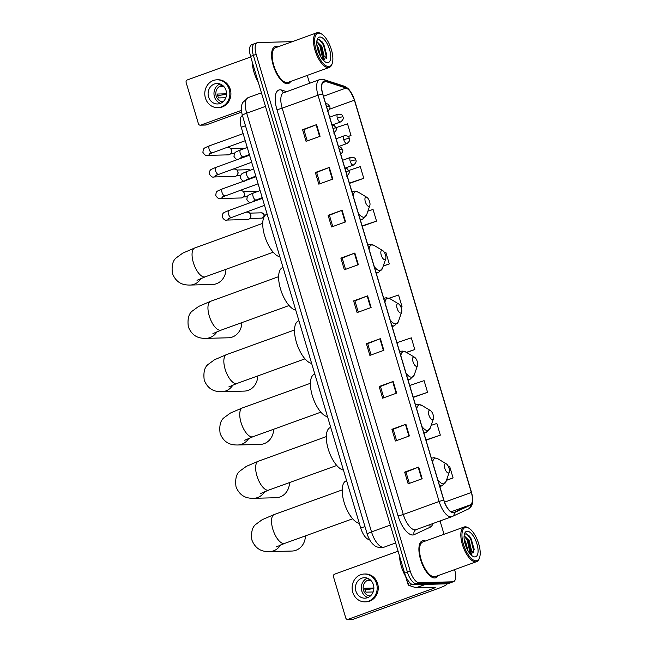 <?xml version="1.0" encoding="UTF-8"?>
<svg xmlns="http://www.w3.org/2000/svg" width="652" height="652" viewBox="0 0 652 652"><rect width="100%" height="100%" fill="white"/><g stroke="black" fill="none" stroke-linecap="round" stroke-linejoin="round"><path stroke-width="0.98" d="M369.537 539.636A12.282 5.11 -109.9 0 1 360.735 528.096L241.248 127.287A12.282 5.11 -109.9 0 1 242.397 115.608L242.454 115.591M255.217 43.554A12.282 5.11 70.1 0 0 254.516 43.676L251.721 44.695A12.282 5.11 70.1 0 0 250.564 56.374L404.631 573.165A12.282 5.11 70.1 0 0 413.441 584.697L447.231 583.833A12.282 5.11 70.1 0 0 447.932 583.703L450.728 582.692A12.282 5.11 70.1 0 1 450.027 582.823A12.282 5.11 70.1 0 0 450.728 582.692L453.531 581.674A12.282 5.11 70.1 0 0 454.68 569.995L454.574 569.636M292.21 41.687A12.282 5.11 70.1 0 0 291.811 41.671L258.021 42.535A12.282 5.11 70.1 0 0 257.32 42.665A12.282 5.11 70.1 0 0 256.163 54.344L410.222 571.136A12.282 5.11 70.1 0 0 419.04 582.676L416.245 583.687L450.027 582.823L416.245 583.687A12.282 5.11 70.1 0 1 407.427 572.146A12.282 5.11 70.1 0 0 416.245 583.687L413.441 584.697M256.163 54.344L253.367 55.363L407.427 572.146L253.367 55.363A12.282 5.11 70.1 0 1 254.516 43.676A12.282 5.11 70.1 0 0 253.367 55.363L250.564 56.374M434.656 577.957A19.642 8.174 70.1 0 0 435.781 577.753A19.642 8.174 70.1 0 0 438.038 575.626A19.642 8.174 70.1 0 1 435.781 577.753A19.642 8.174 70.1 0 1 434.656 577.957A19.642 8.174 70.1 0 1 420.956 560.785A19.642 8.174 70.1 0 1 422.398 540.81A19.642 8.174 70.1 0 0 420.956 560.785A19.642 8.174 70.1 0 0 434.656 577.957M425.495 540.997A19.642 8.174 70.1 0 0 423.523 540.598A19.642 8.174 70.1 0 0 422.398 540.81A19.642 8.174 70.1 0 1 423.523 540.598A19.642 8.174 70.1 0 1 425.495 540.997M287.328 83.741A19.642 8.174 70.1 0 0 288.445 83.537A19.642 8.174 70.1 0 0 290.702 81.41A19.642 8.174 70.1 0 1 288.445 83.537A19.642 8.174 70.1 0 1 287.328 83.741A19.642 8.174 70.1 0 1 273.628 66.569A19.642 8.174 70.1 0 1 275.071 46.594A19.642 8.174 70.1 0 0 273.628 66.569A19.642 8.174 70.1 0 0 287.328 83.741M278.159 46.773A19.642 8.174 70.1 0 0 276.187 46.382A19.642 8.174 70.1 0 0 275.071 46.594A19.642 8.174 70.1 0 1 276.187 46.382A19.642 8.174 70.1 0 1 278.159 46.773M453.311 512.537A13.097 5.452 -109.9 0 1 443.906 500.231L322.797 93.961A13.097 5.452 -109.9 0 1 324.028 81.5A13.097 5.452 -109.9 0 1 325.821 81.524L346.041 88.053A13.097 5.452 -109.9 0 1 354.403 100.196L471.339 492.472A13.097 5.452 -109.9 0 1 470.296 504.852L454.24 512.317A13.097 5.452 -109.9 0 1 454.061 512.399A13.097 5.452 -109.9 0 1 453.311 512.537M453.401 512.847A13.423 5.591 70.1 0 0 454.362 512.627L470.41 505.161A13.423 5.591 70.1 0 0 471.486 492.464L354.541 100.196A13.423 5.591 70.1 0 0 345.976 87.751L325.747 81.215A13.423 5.591 70.1 0 0 322.65 93.961L443.767 500.231A13.423 5.591 70.1 0 0 453.401 512.847M307.255 140.93L303.881 129.626L316.122 124.793A3.276 0.407 -16.6 0 1 316.587 124.614L302.585 129.683L306.065 141.362L320.067 136.292L316.587 124.614M303.889 129.65L302.585 129.683M320.018 183.734L316.644 172.43L328.877 167.597A3.276 0.407 -16.6 0 1 329.341 167.425L315.348 172.487L318.828 184.166L332.822 179.096L329.341 167.425M316.652 172.454L315.348 172.487M332.773 226.537L329.407 215.242L341.64 210.4A3.276 0.407 -16.6 0 1 342.104 210.229L328.111 215.299L331.591 226.969L345.584 221.9L342.104 210.229M329.415 215.266L328.111 215.299M345.536 269.349L342.17 258.045L354.403 253.212A3.276 0.407 -16.6 0 1 354.867 253.033L340.874 258.102L344.354 269.773L358.347 264.712L354.867 253.033M342.178 258.07L340.874 258.102M404.672 472.129L405.984 472.097L418.209 467.239A3.276 0.407 -16.6 0 1 418.674 467.068L404.672 472.129L408.16 483.808L422.154 478.739L418.674 467.068M396.579 440.573L393.213 429.269L405.446 424.436A3.276 0.407 -16.6 0 1 405.911 424.256L391.917 429.326L395.397 441.005L409.391 435.935L405.911 424.256M393.221 429.293L391.917 429.326M379.154 386.522L380.458 386.489L392.683 381.632A3.276 0.407 -16.6 0 1 393.148 381.453L379.154 386.522L382.634 398.193L396.628 393.123L393.148 381.453M371.061 354.957L367.687 343.661L379.92 338.82A3.276 0.407 -16.6 0 1 380.385 338.649L366.391 343.718L369.871 355.389L383.865 350.32L380.385 338.649M367.695 343.677L366.391 343.718M353.628 300.906L354.933 300.874L367.166 296.016A3.276 0.407 -16.6 0 1 367.63 295.837L353.628 300.906L357.109 312.585L371.11 307.516L367.63 295.837M419.04 582.676L452.83 581.804A12.282 5.11 70.1 0 0 453.531 581.674M444.036 534.281L440.059 520.948M309.578 83.244L307.247 75.42M362.512 226.097L376.53 221.109L373.05 209.431L367.899 211.158M349.749 183.293L363.767 178.306L360.287 166.627L348.763 170.482M348.152 136.529L351.004 135.494L347.524 123.823L336.041 127.662M406.644 352.479L414.811 349.529L411.33 337.85L396.938 342.667M413.555 397.329L427.573 392.333L424.093 380.662L409.7 385.471M426.318 440.133L440.336 435.137L436.856 423.466L431.135 425.373M446.457 480.345L453.091 477.949L449.611 466.27L448.47 466.653M383.229 266.106L389.293 263.913L385.805 252.242L384.517 252.674M400.964 307.116L402.048 306.717L398.568 295.046L389.016 298.241M354.933 300.849L358.298 312.153M380.45 386.465L383.816 397.769M405.976 472.072L409.342 483.376M402.048 306.717L400.956 307.084M414.811 349.529L406.408 352.341M413.221 397.272L413.718 397.353M427.573 392.333L413.181 397.149M425.976 440.084L426.473 440.157M440.336 435.137L425.943 439.953M453.091 477.949L446.53 480.141M389.293 263.913L383.294 265.918M362.17 226.048L362.675 226.122M376.53 221.109L362.137 225.918M349.415 183.245L349.912 183.318M363.767 178.306L349.374 183.114M351.004 135.494L348.087 136.472M404.925 574.094L407.753 583.573L409.888 582.798M447.027 583.882L447.019 583.842A16.373 2.046 -16.6 0 1 447.027 583.882A16.373 2.046 -16.6 0 1 438.454 588.373L353.425 619.164A2.046 1.842 88.5 0 1 352.903 619.261L347.565 619.4A2.046 1.842 -91.5 0 0 348.095 619.302L433.115 588.511A4.091 0.513 163.4 0 0 435.259 587.387A4.091 0.513 163.4 0 0 434.835 587.289L416.245 587.77A2.046 0.856 -109.9 0 1 416.082 587.745L409.057 585.472A2.046 0.856 -109.9 0 1 407.753 583.573M398.079 551.184L334.639 574.159A2.046 1.842 -91.5 0 0 333.465 576.735L345.764 617.99A2.046 1.842 -91.5 0 0 347.565 619.4M355.902 591.103A10.228 9.218 -91.5 0 0 364.916 598.169A10.228 9.218 -91.5 0 0 373.4 584.771A10.228 9.218 -91.5 0 0 364.387 577.713A10.228 9.218 -91.5 0 0 355.902 591.103M367.337 578.169A10.228 9.218 -91.5 0 0 361.77 590.957A10.228 9.218 -91.5 0 0 367.834 597.558M373.865 588.022L364.761 588.251A8.183 7.376 88.5 0 0 365.12 590.28A8.183 7.376 88.5 0 0 365.927 592.146L373.14 591.959M369.977 579.62A8.183 7.376 -91.5 0 0 363.523 590.321A8.183 7.376 -91.5 0 0 370.401 595.969M365.006 601.853L366.074 601.82A13.912 12.535 -91.5 0 0 377.614 583.605A13.912 12.535 -91.5 0 0 365.356 573.996L364.297 574.029A13.912 12.535 -91.5 0 0 352.756 592.244A13.912 12.535 -91.5 0 0 365.006 601.853A13.912 12.535 -91.5 0 0 376.546 583.63A13.912 12.535 -91.5 0 0 364.297 574.029M364.998 589.807L373.849 588.552M371.184 580.769L368.127 580.842A8.183 7.376 88.5 0 1 370.222 579.824M466.09 527.338A17.596 7.327 70.1 0 0 463.433 544.273A17.596 7.327 70.1 0 0 476.066 560.81A17.596 7.327 70.1 0 0 479.562 557.647A17.596 7.327 70.1 0 0 477.965 541.584A17.596 7.327 70.1 0 0 468.902 528.218A17.596 7.327 70.1 0 0 466.09 527.338M468.902 528.218L468.103 527.737A18.419 7.669 70.1 0 0 465.161 526.816A18.419 7.669 70.1 0 0 464.11 527.012A18.419 7.669 70.1 0 0 462.757 545.74A18.419 7.669 70.1 0 0 475.601 561.837A18.419 7.669 70.1 0 0 476.653 561.649A18.419 7.669 70.1 0 0 479.253 558.528L479.562 557.647M464.11 527.012L422.822 541.959A18.419 7.669 70.1 0 0 421.469 560.687A18.419 7.669 70.1 0 0 434.313 576.792A18.419 7.669 70.1 0 0 435.365 576.596L476.653 561.649M399.586 556.254A20.465 8.517 70.1 0 0 405.625 576.441M464.2 539.391L465.707 541.926L468.014 550.801M464.583 541.763L466.865 548.593M464.142 535.716L469.204 540.663L471.518 550.598L470.597 554.42M464.11 536.083L466.555 538.079L468.332 540.973L470.638 549.986L470.133 553.882M470.988 554.819A10.228 4.262 70.1 0 0 471.16 554.828L474.151 549.017L469.652 536.303L466.107 533.735L464.558 534.379M474.909 556.914A13.505 5.623 70.1 0 0 476.946 543.923A13.505 5.623 70.1 0 0 467.248 531.233A13.505 5.623 70.1 0 0 464.574 533.638A13.505 5.623 70.1 0 0 465.789 545.993A13.505 5.623 70.1 0 0 472.765 556.254A13.505 5.623 70.1 0 0 474.909 556.914M466.783 533.882L470.817 539.188L473.759 551.233L473.654 552.814M464.493 536.229L467.321 540.459L470.198 553.711M469.432 536.017L471.257 539.033L474.159 549.554M466.147 537.582L467.753 540.296L470.646 550.655M464.794 542.7L466.506 547.794M445.552 463.637A4.914 2.046 70.1 0 0 444.811 468.364A4.914 2.046 70.1 0 0 448.332 472.977A4.914 2.046 70.1 0 0 449.309 472.097A4.914 2.046 70.1 0 0 448.861 467.614A4.914 2.046 70.1 0 0 446.335 463.882A4.914 2.046 70.1 0 0 445.552 463.637M346.603 480.703L346.204 480.85A22.51 9.372 70.1 0 0 344.232 502.749A22.51 9.372 70.1 0 0 359.317 523.344M280.596 544.958A15.346 13.822 88.5 0 1 269.553 551.616L291.957 551.046A15.346 13.822 -91.5 0 0 305.389 535.895M429.652 410.328A4.914 2.046 70.1 0 0 428.91 415.047A4.914 2.046 70.1 0 0 432.439 419.668A4.914 2.046 70.1 0 0 433.417 418.78A4.914 2.046 70.1 0 0 432.969 414.297A4.914 2.046 70.1 0 0 430.442 410.573A4.914 2.046 70.1 0 0 429.652 410.328M330.711 427.386L330.311 427.533A22.51 9.372 70.1 0 0 328.339 449.432A22.51 9.372 70.1 0 0 343.425 470.035M264.704 491.641A15.346 13.822 88.5 0 1 253.652 498.307L276.065 497.729A15.346 13.822 -91.5 0 0 289.488 482.578M413.759 357.011A4.914 2.046 70.1 0 0 413.018 361.738A4.914 2.046 70.1 0 0 416.546 366.351A4.914 2.046 70.1 0 0 417.524 365.47A4.914 2.046 70.1 0 0 417.076 360.988A4.914 2.046 70.1 0 0 414.55 357.255A4.914 2.046 70.1 0 0 413.759 357.011M314.818 374.077L314.419 374.224A22.51 9.372 70.1 0 0 312.447 396.123A22.51 9.372 70.1 0 0 327.524 416.718M248.811 438.331A15.346 13.822 88.5 0 1 237.76 444.99L260.172 444.419A15.346 13.822 -91.5 0 0 273.595 429.269M397.867 303.702A4.914 2.046 70.1 0 0 397.125 308.42A4.914 2.046 70.1 0 0 400.654 313.041A4.914 2.046 70.1 0 0 401.624 312.153A4.914 2.046 70.1 0 0 401.184 307.671A4.914 2.046 70.1 0 0 398.657 303.946A4.914 2.046 70.1 0 0 397.867 303.702M298.926 320.76L298.526 320.906A22.51 9.372 70.1 0 0 296.554 342.805A22.51 9.372 70.1 0 0 311.632 363.408M232.919 385.014A15.346 13.822 88.5 0 1 221.867 391.681L244.272 391.102A15.346 13.822 -91.5 0 0 257.703 375.951M381.974 250.384A4.914 2.046 70.1 0 0 381.233 255.111A4.914 2.046 70.1 0 0 384.762 259.724A4.914 2.046 70.1 0 0 385.731 258.844A4.914 2.046 70.1 0 0 385.291 254.362A4.914 2.046 70.1 0 0 382.765 250.629A4.914 2.046 70.1 0 0 381.974 250.384M283.025 267.45L282.634 267.597A22.51 9.372 70.1 0 0 280.662 289.496A22.51 9.372 70.1 0 0 295.739 310.091M217.026 331.705A15.346 13.822 88.5 0 1 205.975 338.364L228.379 337.793A15.346 13.822 -91.5 0 0 241.81 322.642M366.082 197.075A4.914 2.046 70.1 0 0 365.34 201.794A4.914 2.046 70.1 0 0 368.869 206.415A4.914 2.046 70.1 0 0 369.839 205.527A4.914 2.046 70.1 0 0 369.399 201.044A4.914 2.046 70.1 0 0 366.864 197.32A4.914 2.046 70.1 0 0 366.082 197.075M267.133 214.133L266.733 214.28A22.51 9.372 70.1 0 0 264.769 236.179A22.51 9.372 70.1 0 0 279.847 256.782M201.134 278.388A15.346 13.822 88.5 0 1 190.082 285.054L212.487 284.476A15.346 13.822 -91.5 0 0 225.918 269.325M245.641 212.21L247.385 212.169A3.684 3.317 88.5 0 1 248.526 219.349A3.684 3.317 88.5 0 1 247.573 219.528L226.7 220.066C225.405 220.726 223.889 219.708 222.169 217.01C222.845 212.528 222.389 213.261 228.795 210.482A3.684 1.532 70.1 0 0 228.379 213.766A3.684 1.532 70.1 0 0 231.093 217.442A3.684 1.532 70.1 0 0 231.297 217.409A3.684 1.532 70.1 0 0 231.484 217.303M250.295 213.921L250.58 214.427A2.657 2.396 88.5 0 1 250.653 217.108L250.392 217.638M239.219 190.653L240.963 190.612A3.684 3.317 88.5 0 1 242.096 197.792A3.684 3.317 88.5 0 1 241.15 197.972L220.27 198.51C218.974 199.17 217.466 198.151 215.739 195.453C216.415 190.963 215.959 191.696 222.365 188.917A3.684 1.532 70.1 0 0 221.957 192.201A3.684 1.532 70.1 0 0 224.663 195.885A3.684 1.532 70.1 0 0 224.875 195.844A3.684 1.532 70.1 0 0 225.062 195.747M243.872 192.356L244.158 192.87A2.657 2.396 88.5 0 1 244.223 195.551L243.962 196.073M232.788 169.096L234.533 169.047A3.684 3.317 88.5 0 1 235.674 176.236A3.684 3.317 88.5 0 1 234.72 176.415L213.848 176.953C212.552 177.605 211.036 176.586 209.308 173.888C209.993 169.406 209.537 170.139 215.934 167.36A3.684 1.532 70.1 0 0 215.527 170.645A3.684 1.532 70.1 0 0 218.233 174.328A3.684 1.532 70.1 0 0 218.444 174.288A3.684 1.532 70.1 0 0 218.632 174.182M237.442 170.8L237.727 171.313A2.657 2.396 88.5 0 1 237.793 173.994L237.54 174.516M226.366 147.539L228.102 147.491A3.684 3.317 88.5 0 1 229.243 154.679A3.684 3.317 88.5 0 1 228.298 154.858L207.417 155.388C206.122 156.048 204.614 155.029 202.886 152.332C203.563 147.849 203.106 148.583 209.512 145.803A3.684 1.532 70.1 0 0 209.105 149.088A3.684 1.532 70.1 0 0 211.81 152.772A3.684 1.532 70.1 0 0 212.022 152.731A3.684 1.532 70.1 0 0 212.202 152.625M231.012 149.243L231.297 149.748A2.657 2.396 88.5 0 1 231.37 152.438L231.11 152.959M249.773 52.902L250.303 55.444M241.639 112.079L206.097 124.948A2.046 1.842 88.5 0 1 205.567 125.045L200.229 125.184A2.046 1.842 -91.5 0 0 200.759 125.086L241.436 110.359M250.743 56.968L187.303 79.943A2.046 1.842 -91.5 0 0 186.138 82.519L198.428 123.774A2.046 1.842 -91.5 0 0 200.229 125.184M249.569 52.975A2.046 0.856 -109.9 0 1 249.577 51.166M208.567 96.887A10.228 9.218 -91.5 0 0 217.581 103.953A10.228 9.218 -91.5 0 0 226.065 90.555A10.228 9.218 -91.5 0 0 217.059 83.497A10.228 9.218 -91.5 0 0 208.567 96.887M220.001 83.953A10.228 9.218 -91.5 0 0 214.443 96.74A10.228 9.218 -91.5 0 0 220.498 103.342M226.537 93.806L217.434 94.035A8.183 7.376 88.5 0 0 217.792 96.064A8.183 7.376 88.5 0 0 218.591 97.93L225.812 97.743M222.642 85.404A8.183 7.376 -91.5 0 0 216.187 96.105A8.183 7.376 -91.5 0 0 223.065 101.753M217.678 107.629L218.746 107.604A13.912 12.535 -91.5 0 0 230.278 89.389A13.912 12.535 -91.5 0 0 218.029 79.78L216.961 79.813A13.912 12.535 -91.5 0 0 205.421 98.028A13.912 12.535 -91.5 0 0 217.678 107.629A13.912 12.535 -91.5 0 0 229.219 89.414A13.912 12.535 -91.5 0 0 216.961 79.813M217.662 95.591L226.521 94.336M223.856 86.545L220.792 86.626A8.183 7.376 88.5 0 1 222.894 85.608M318.755 33.122A17.596 7.327 70.1 0 0 316.098 50.057A17.596 7.327 70.1 0 0 328.73 66.594A17.596 7.327 70.1 0 0 332.227 63.431A17.596 7.327 70.1 0 0 330.637 47.368A17.596 7.327 70.1 0 0 321.575 34.002A17.596 7.327 70.1 0 0 318.755 33.122M321.575 34.002L320.768 33.521A18.419 7.669 70.1 0 0 317.826 32.6A18.419 7.669 70.1 0 0 316.774 32.796A18.419 7.669 70.1 0 0 315.421 51.524A18.419 7.669 70.1 0 0 328.266 67.621A18.419 7.669 70.1 0 0 329.317 67.425A18.419 7.669 70.1 0 0 331.925 64.312L332.227 63.431M316.774 32.796L275.486 47.743A18.419 7.669 70.1 0 0 274.133 66.471A18.419 7.669 70.1 0 0 286.978 82.576A18.419 7.669 70.1 0 0 288.029 82.38L329.317 67.425M252.251 62.03A20.465 8.517 70.1 0 0 258.257 82.168M316.872 45.175L318.372 47.71L320.678 56.585M317.255 47.547L319.529 54.377M316.807 41.5L321.868 46.447L324.191 56.382L323.27 60.196M316.774 41.867L319.219 43.863L320.996 46.757L323.31 55.77L322.805 59.666M323.653 60.603A10.228 4.262 70.1 0 0 323.832 60.603L326.815 54.801L322.324 42.087L318.771 39.519L317.231 40.163M327.573 62.698A13.505 5.623 70.1 0 0 329.61 49.707A13.505 5.623 70.1 0 0 319.92 37.017A13.505 5.623 70.1 0 0 317.247 39.422A13.505 5.623 70.1 0 0 318.461 51.769A13.505 5.623 70.1 0 0 325.438 62.038A13.505 5.623 70.1 0 0 327.573 62.698M319.447 39.666L323.482 44.972L326.432 57.017L326.318 58.599M317.157 42.013L319.985 46.243L322.862 59.495M322.096 41.801L323.922 44.817L326.831 55.339M318.812 43.366L320.425 46.08L323.319 56.439M317.467 48.484L319.178 53.578M364.965 526.563L360.735 528.096M245.486 125.755L241.248 127.287M265.47 106.382L246.692 113.179A8.183 1.027 163.4 0 0 242.405 115.428C240.539 108.933 241.696 103.929 242.764 102.503L248.233 97.604A16.373 6.813 70.1 0 0 246.692 113.179L371.518 531.902A16.373 6.813 70.1 0 0 383.27 547.289A16.373 6.813 70.1 0 0 384.207 547.118L395.625 542.977M390.303 525.104L371.518 531.902A8.183 1.027 163.4 0 0 367.231 534.151L242.405 115.428M447.231 583.833L452.83 581.804M404.631 573.165L410.222 571.136M432.928 523.532A20.465 8.517 -109.9 0 1 430.222 527.199L414.167 534.664A20.465 8.517 -109.9 0 1 398.022 515.765L276.904 109.495A4.091 0.513 163.4 0 0 282.186 108.183L403.295 514.452A16.373 6.813 70.1 0 0 415.055 529.84A16.373 6.813 70.1 0 0 415.984 529.668L415.943 529.685A4.091 3.716 65.1 0 1 415.968 529.668L451.812 516.694A16.373 6.813 -109.9 0 1 450.882 516.865A16.373 6.813 -109.9 0 1 439.13 501.478A4.091 0.513 -16.6 0 1 443.767 500.231M276.904 109.495A20.465 8.517 -109.9 0 1 280.001 89.813A20.465 8.517 -109.9 0 1 281.631 90.066L286.448 91.622M283.726 92.608A16.373 6.813 70.1 0 0 282.186 108.183L318.013 95.208A16.373 6.813 -109.9 0 1 319.553 79.634L283.873 92.698M470.41 505.161A4.091 3.716 -114.9 0 1 468.372 509.016L452.317 516.482A4.091 3.716 -114.9 0 1 452.048 516.596A16.373 6.813 -109.9 0 1 451.812 516.694L452.317 516.482A4.091 3.716 -114.9 0 0 454.362 512.627M468.372 509.016C472.757 506.547 473.817 501.054 471.551 492.529A4.091 0.513 163.4 0 0 471.486 492.464M354.541 100.196A4.091 0.513 -16.6 0 1 354.606 100.253L350.368 91.345C349.097 89.952 348.999 88.493 344.109 86.145L323.881 79.609L319.553 79.634M345.976 87.751A4.091 3.545 -72.1 0 0 344.109 86.145M325.747 81.215A4.091 3.545 -72.1 0 0 323.881 79.609M322.65 93.961A4.091 0.513 163.4 0 0 318.013 95.208L439.13 501.478L403.295 514.452A4.091 0.513 163.4 0 1 398.022 515.765M430.222 527.199A4.091 3.716 65.1 0 1 430.067 524.567M414.167 534.664A4.091 3.716 65.1 0 1 415.943 529.685M283.677 92.625A4.091 3.545 107.9 0 1 281.631 90.066M354.403 100.196L329.586 109.186M346.041 88.053L323.473 96.227M325.821 81.524L322.667 82.665M470.296 504.852L451.102 511.804M471.339 492.472L444.558 502.17M367.166 296.016L370.638 307.687M379.92 338.82L383.4 350.491M392.683 381.632L396.163 393.295M405.446 424.436L408.926 436.098M418.209 467.239L421.689 478.91M354.403 253.212L357.883 264.875M341.64 210.4L345.12 222.071M328.877 167.597L332.357 179.267M316.122 124.793L319.594 136.455M432.773 587.346L433.115 588.511M425.577 584.388L416.245 587.77M348.095 619.302L353.425 619.164M416.082 587.745L425.324 584.396M412.048 584.388L409.057 585.472M276.489 546.865L284.704 543.377A15.346 6.39 -109.9 0 1 283.832 543.54A15.346 6.39 -109.9 0 1 272.813 529.122A15.346 6.39 -109.9 0 1 274.256 514.518L342.194 489.913M431.404 458.266L433.971 457.663L437.899 458.788A13.537 5.632 70.1 0 0 435.732 458.111A13.537 5.632 70.1 0 0 432.635 462.415M437.81 479.766A13.537 5.632 70.1 0 0 443.401 483.849A13.537 5.632 70.1 0 0 446.09 481.412L442.113 485.732A14.735 6.137 70.1 0 1 441.274 485.887A14.735 6.137 70.1 0 1 439.505 485.471M432.08 458.022A14.735 6.137 70.1 0 0 431.428 458.364M260.596 493.548L268.811 490.068A15.346 6.39 -109.9 0 1 267.939 490.231A15.346 6.39 -109.9 0 1 256.921 475.805A15.346 6.39 -109.9 0 1 258.363 461.208L326.302 436.604M415.503 404.949L418.079 404.354L422.007 405.471A13.537 5.632 70.1 0 0 419.839 404.794A13.537 5.632 70.1 0 0 416.742 409.106M421.917 426.449A13.537 5.632 70.1 0 0 427.508 430.532A13.537 5.632 70.1 0 0 430.198 428.103L426.221 432.415A14.735 6.137 70.1 0 1 425.373 432.569A14.735 6.137 70.1 0 1 423.613 432.154M416.188 404.705A14.735 6.137 70.1 0 0 415.536 405.055M244.704 440.239L252.919 436.75A15.346 6.39 -109.9 0 1 252.047 436.913A15.346 6.39 -109.9 0 1 241.028 422.496A15.346 6.39 -109.9 0 1 242.471 407.891L310.409 383.286M399.611 351.64L402.186 351.037L406.106 352.161A13.537 5.632 70.1 0 0 403.947 351.485A13.537 5.632 70.1 0 0 400.85 355.788M406.025 373.14A13.537 5.632 70.1 0 0 411.616 377.223A13.537 5.632 70.1 0 0 414.305 374.786L410.32 379.105A14.735 6.137 70.1 0 1 409.48 379.26A14.735 6.137 70.1 0 1 407.72 378.845M400.287 351.395A14.735 6.137 70.1 0 0 399.643 351.738M228.811 386.921L237.026 383.441A15.346 6.39 -109.9 0 1 236.146 383.604A15.346 6.39 -109.9 0 1 225.127 369.179A15.346 6.39 -109.9 0 1 226.57 354.582L294.517 329.977M383.718 298.323L386.294 297.728L390.214 298.844A13.537 5.632 70.1 0 0 388.054 298.168A13.537 5.632 70.1 0 0 384.957 302.479M390.132 319.822A13.537 5.632 70.1 0 0 395.723 323.905A13.537 5.632 70.1 0 0 398.413 321.477L394.427 325.788A14.735 6.137 70.1 0 1 393.588 325.943A14.735 6.137 70.1 0 1 391.828 325.527M384.395 298.078A14.735 6.137 70.1 0 0 383.751 298.429M212.919 333.612L221.134 330.124A15.346 6.39 -109.9 0 1 220.254 330.287A15.346 6.39 -109.9 0 1 209.235 315.87A15.346 6.39 -109.9 0 1 210.677 301.265L278.624 276.66M367.826 245.013L370.401 244.41L374.321 245.535A13.537 5.632 70.1 0 0 372.162 244.859A13.537 5.632 70.1 0 0 369.065 249.162M374.232 266.513A13.537 5.632 70.1 0 0 379.831 270.596A13.537 5.632 70.1 0 0 382.52 268.159L378.535 272.479A14.735 6.137 70.1 0 1 377.695 272.634A14.735 6.137 70.1 0 1 375.935 272.218M368.502 244.769A14.735 6.137 70.1 0 0 367.858 245.111M197.026 280.295L205.241 276.815A15.346 6.39 -109.9 0 1 204.361 276.978A15.346 6.39 -109.9 0 1 193.342 262.552A15.346 6.39 -109.9 0 1 194.785 247.956L262.732 223.351M351.933 191.704L354.509 191.101L358.429 192.218A13.537 5.632 70.1 0 0 356.261 191.541A13.537 5.632 70.1 0 0 353.172 195.853M358.339 213.196A13.537 5.632 70.1 0 0 363.938 217.279A13.537 5.632 70.1 0 0 366.628 214.85L362.642 219.162A14.735 6.137 70.1 0 1 361.803 219.316A14.735 6.137 70.1 0 1 360.043 218.901M352.61 191.452A14.735 6.137 70.1 0 0 351.966 191.802M345.919 171.517A4.091 0.513 -16.6 0 1 348.592 171.02A4.091 0.513 163.4 0 1 349.016 171.117C349.708 172.674 348.869 174.345 346.489 176.13M263.873 214.663A2.657 2.396 88.5 0 1 261.672 218.143C263.987 217.189 264.818 216.048 264.15 214.728L263.873 214.663A2.657 2.396 88.5 0 0 261.533 212.829L249.708 213.131M229.553 218.086A3.684 3.317 88.5 0 1 226.7 220.066M228.999 210.441A3.684 1.532 70.1 0 0 228.795 210.482L262.414 198.306M339.488 149.96A4.091 0.513 -16.6 0 1 342.161 149.455A4.091 0.513 163.4 0 1 342.585 149.552C343.286 151.117 342.439 152.788 340.059 154.573M223.131 196.529A3.684 3.317 88.5 0 1 220.27 198.51M222.577 188.884A3.684 1.532 70.1 0 0 222.365 188.917L255.992 176.741M243.277 191.574L255.103 191.272A2.657 2.396 88.5 0 1 256.652 191.843M333.066 128.403A4.091 0.513 -16.6 0 1 335.739 127.898A4.091 0.513 163.4 0 1 336.163 127.996C336.856 129.561 336.016 131.231 333.628 133.016M216.7 174.972A3.684 3.317 88.5 0 1 213.848 176.953M216.146 167.32A3.684 1.532 70.1 0 0 215.934 167.36L249.561 155.184M236.855 170.017L248.681 169.707A2.657 2.396 88.5 0 1 250.229 170.286M326.636 106.846A4.091 0.513 -16.6 0 1 329.309 106.341A4.091 0.513 163.4 0 1 329.733 106.439C330.434 107.996 329.586 109.675 327.206 111.451M210.27 153.407A3.684 3.317 88.5 0 1 207.417 155.388M209.724 145.763A3.684 1.532 70.1 0 0 209.512 145.803L243.131 133.627M230.425 148.452L242.251 148.151A2.657 2.396 88.5 0 1 243.799 148.729M350.197 161.288A4.091 1.703 70.1 0 0 353.139 165.135A4.091 1.703 70.1 0 0 353.376 165.095C355.756 163.31 356.595 161.639 355.902 160.074A4.091 0.513 163.4 0 0 355.479 159.976A4.091 0.513 -16.6 0 0 350.197 161.288A4.091 1.703 70.1 0 1 350.589 157.393C356.22 157.018 355.201 159.618 355.902 160.074M253.661 192.968A3.684 1.532 70.1 0 0 253.457 193A3.684 1.532 70.1 0 0 253.041 196.285A3.684 1.532 70.1 0 0 255.755 199.968A3.684 1.532 70.1 0 0 255.959 199.928A3.684 1.532 70.1 0 0 256.146 199.83M254.215 200.612A3.684 3.317 88.5 0 1 253.661 201.476M350.817 157.352A4.091 1.703 70.1 0 0 350.589 157.393L342.569 160.294M343.775 139.732A4.091 1.703 70.1 0 0 346.709 143.579A4.091 1.703 70.1 0 0 346.945 143.53C349.325 141.753 350.173 140.082 349.472 138.517A4.091 0.513 163.4 0 0 349.048 138.42A4.091 0.513 -16.6 0 0 343.775 139.732A4.091 1.703 70.1 0 1 344.158 135.836C349.79 135.461 348.771 138.053 349.472 138.517M247.238 171.403A3.684 1.532 70.1 0 0 247.026 171.443A3.684 1.532 70.1 0 0 246.619 174.728A3.684 1.532 70.1 0 0 249.325 178.412A3.684 1.532 70.1 0 0 249.537 178.371A3.684 1.532 70.1 0 0 249.724 178.265M247.793 179.055A3.684 3.317 88.5 0 1 247.23 179.911M344.395 135.795A4.091 1.703 70.1 0 0 344.158 135.836L336.147 138.737M337.345 118.175A4.091 1.703 70.1 0 0 340.287 122.022A4.091 1.703 70.1 0 0 340.515 121.973C342.903 120.188 343.743 118.517 343.05 116.961A4.091 0.513 163.4 0 0 342.626 116.863A4.091 0.513 -16.6 0 0 337.345 118.175A4.091 1.703 70.1 0 1 337.728 114.279C343.368 113.896 342.349 116.496 343.05 116.961M240.808 149.846A3.684 1.532 70.1 0 0 240.596 149.887A3.684 1.532 70.1 0 0 240.189 153.171A3.684 1.532 70.1 0 0 242.894 156.855A3.684 1.532 70.1 0 0 243.106 156.814A3.684 1.532 70.1 0 0 243.294 156.708M241.362 157.491A3.684 3.317 88.5 0 1 240.808 158.355M337.964 114.239A4.091 1.703 70.1 0 0 337.728 114.279L329.716 117.181M200.759 125.086L206.097 124.948M384.207 547.118L381.159 547.688C377.907 547.419 375.65 546.661 374.395 545.414C371.298 543.116 368.91 539.359 367.231 534.151M248.233 97.604L261.436 92.829M471.551 492.529L354.606 100.253M257.32 42.665L254.516 43.676M274.256 514.518L262.202 519.685L255.837 524.338C252.234 527.085 250.93 532.325 251.908 540.076C256.415 551.339 264.793 551.633 269.553 551.616M439.831 486.555L442.113 485.732M446.335 463.882L437.899 458.788M449.309 472.097L446.09 481.412M352.65 518.78L284.704 543.377M258.363 461.208L246.309 466.376L239.944 471.021C236.342 473.768 235.03 479.016 236.016 486.759C240.523 498.03 248.901 498.315 253.652 498.307M423.939 433.238L426.221 432.415M430.442 410.573L422.007 405.471M433.417 418.78L430.198 428.103M336.758 465.463L268.811 490.068M242.471 407.891L230.417 413.058L224.052 417.712C220.449 420.458 219.137 425.699 220.123 433.45C224.63 444.713 233.008 445.006 237.76 444.99M408.046 379.929L410.32 379.105M414.55 357.255L406.106 352.161M417.524 365.47L414.305 374.786M320.865 412.154L252.919 436.75M226.57 354.582L214.524 359.749L208.159 364.395C204.557 367.141 203.245 372.39 204.231 380.132C208.738 391.404 217.116 391.689 221.867 391.681M392.154 326.611L394.427 325.788M398.657 303.946L390.214 298.844M401.624 312.153L398.413 321.477M304.965 358.836L237.026 383.441M210.677 301.265L198.632 306.432L192.267 311.085C188.664 313.832 187.352 319.072 188.33 326.823C192.845 338.086 201.224 338.38 205.975 338.364M376.261 273.302L378.535 272.479M382.765 250.629L374.321 245.535M385.731 258.844L382.52 268.159M289.072 305.527L221.134 330.124M194.785 247.956L182.739 253.123L176.374 257.768C172.772 260.515 171.46 265.763 172.438 273.506C176.953 284.777 185.331 285.063 190.082 285.054M360.369 219.985L362.642 219.162M366.864 197.32L358.429 192.218M369.839 205.527L366.628 214.85M273.18 252.21L205.241 276.815M264.525 205.372L228.265 218.713M353.376 165.095L344.916 168.159L347.133 168.738L349.016 171.117M261.672 218.143L249.846 218.453M261.533 212.829L264.15 214.728M258.094 183.815L221.843 197.157M338.502 146.635L340.711 147.181L342.585 149.552M247.222 196.79L243.416 196.888M255.103 191.272L256.774 191.802M251.672 162.258L215.413 175.6M332.072 125.078L334.28 125.616L336.163 127.996M240.792 175.233L236.986 175.331M248.681 169.707L250.344 170.245M245.242 140.702L208.982 154.035M325.641 103.513L327.858 104.059L329.733 106.439M234.37 153.676L230.563 153.774M242.251 148.151L243.921 148.68M262.226 197.662L252.927 201.24M251.362 202.593C250.066 203.253 248.551 202.234 246.831 199.536C247.507 195.046 247.051 195.779 253.457 193L260.115 190.588M255.796 176.105L246.505 179.683M244.932 181.036C243.636 181.688 242.128 180.669 240.401 177.972C241.077 173.489 240.629 174.223 247.026 171.443L253.693 169.031M338.486 146.594L346.945 143.53M249.374 154.548L240.075 158.118M238.51 159.471C237.214 160.131 235.698 159.112 233.97 156.415C234.655 151.932 234.198 152.666 240.596 149.887L247.263 147.474M332.064 125.037L340.515 121.973"/></g></svg>

